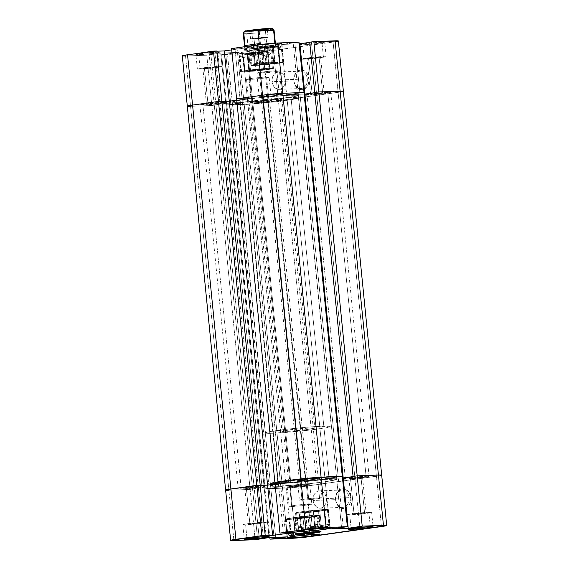 <?xml version="1.0" encoding="UTF-8"?>
<svg xmlns="http://www.w3.org/2000/svg" width="569" height="569" viewBox="0 0 569 569"><rect width="100%" height="100%" fill="white"/><g stroke="black" fill="none" stroke-linecap="round" stroke-linejoin="round"><path stroke-width="0.43" stroke-dasharray="2.85 2.13" d="M291.193 533.651A15.491 0.775 174.3 0 0 307.31 532.307A15.491 0.775 174.3 0 0 318.391 530.557A15.491 0.775 174.3 0 0 315.034 530.287A15.491 0.775 -5.7 0 1 318.533 530.429A15.491 0.775 -5.7 0 1 308.341 532.186A15.491 0.775 -5.7 0 1 291.193 533.651L289.756 519.284A15.491 0.775 174.3 0 0 306.904 517.811A15.491 0.775 174.3 0 0 317.097 516.062A15.491 0.775 174.3 0 0 313.604 515.919L315.034 530.287L313.604 515.919L317.025 515.998L303.185 518.224L286.335 519.205L294.422 517.634L313.604 515.919A15.491 0.775 174.3 0 0 296.456 517.385A15.491 0.775 174.3 0 0 286.264 519.141A15.491 0.775 174.3 0 0 289.756 519.284L291.193 533.651A15.491 0.775 -5.7 0 1 287.701 533.509A15.491 0.775 -5.7 0 1 297.886 531.759A15.491 0.775 -5.7 0 1 315.034 530.287A15.491 0.775 174.3 0 0 298.924 531.638A15.491 0.775 174.3 0 0 287.836 533.388A15.491 0.775 174.3 0 0 291.193 533.651A2.063 1.6 -92.2 0 0 292.85 535.493A2.063 1.6 87.8 0 1 291.193 533.651M313.654 532.563A13.428 0.676 -5.7 0 1 311.791 533.701A13.428 0.676 -5.7 0 1 292.985 535.479L309.614 533.992L316.62 532.634L297.025 534.056L290.019 535.28L292.985 535.479A13.428 0.676 -5.7 0 1 294.849 534.341A13.428 0.676 -5.7 0 1 313.654 532.563M301.506 527.349A15.491 0.775 174.3 0 0 317.616 526.005A15.491 0.775 174.3 0 0 328.704 524.255A15.491 0.775 174.3 0 0 325.347 523.985A15.491 0.775 -5.7 0 1 328.846 524.127A15.491 0.775 -5.7 0 1 318.654 525.884A15.491 0.775 -5.7 0 1 301.506 527.349L300.069 512.982A15.491 0.775 174.3 0 0 317.218 511.51A15.491 0.775 174.3 0 0 327.41 509.76A15.491 0.775 174.3 0 0 323.917 509.618L325.347 523.985L323.917 509.618L327.339 509.696L313.498 511.922L296.648 512.904L304.728 511.332L323.917 509.618A15.491 0.775 174.3 0 0 306.762 511.083A15.491 0.775 174.3 0 0 296.577 512.84A15.491 0.775 174.3 0 0 300.069 512.982L301.506 527.349A15.491 0.775 -5.7 0 1 298.007 527.207A15.491 0.775 -5.7 0 1 308.199 525.457A15.491 0.775 -5.7 0 1 325.347 523.985A15.491 0.775 174.3 0 0 309.23 525.336A15.491 0.775 174.3 0 0 298.149 527.086A15.491 0.775 174.3 0 0 301.506 527.349A2.063 1.6 -92.2 0 0 303.156 529.191A2.063 1.6 87.8 0 1 301.506 527.349M323.967 526.261A13.428 0.676 -5.7 0 1 322.104 527.399A13.428 0.676 -5.7 0 1 303.298 529.177L317.502 527.982L326.926 526.332L309.756 527.463L300.845 528.8L300.332 529.113L303.298 529.177A13.428 0.676 -5.7 0 1 305.162 528.039A13.428 0.676 -5.7 0 1 323.967 526.261M349.089 497.74A8.677 6.728 87.8 0 1 343.278 507.299A8.677 6.728 87.8 0 1 335.738 499.625L335.568 499.724A9.915 7.689 -92.2 0 0 344.181 508.501A9.915 7.689 -92.2 0 0 350.824 497.576L326.414 498.593A8.677 6.728 87.8 0 1 320.062 508.209A8.677 6.728 87.8 0 1 313.064 500.478L335.738 499.625A8.677 6.728 -92.2 0 0 342.744 507.349A8.677 6.728 -92.2 0 0 349.089 497.74A8.677 6.728 -92.2 0 0 342.083 490.009A8.677 6.728 -92.2 0 0 335.738 499.625L313.064 500.478A8.677 6.728 87.8 0 1 319.408 490.869A8.677 6.728 87.8 0 1 326.414 498.593L350.824 497.576L350.625 501.424L349.288 504.859L347.026 507.342L344.181 508.501L341.187 508.167L339.771 507.441L336.521 503.416L335.518 497.783L337.104 492.441L340.746 489.198L342.211 488.792L345.205 489.134L348.996 492.277L350.824 497.576A9.915 7.689 -92.2 0 0 342.211 488.792A9.915 7.689 -92.2 0 0 335.568 499.724L335.738 499.625A8.677 6.728 87.8 0 1 341.556 490.058A8.677 6.728 87.8 0 1 349.089 497.74M264.713 522.136A12.397 0.619 174.3 0 0 250.993 523.309A12.397 0.619 174.3 0 0 242.842 524.71A12.397 0.619 174.3 0 0 245.637 524.824L246.989 538.416L245.637 524.824L258.746 523.722L267.451 522.193L251.598 523.238L243.376 524.469L242.899 524.76L245.637 524.824A12.397 0.619 174.3 0 0 259.357 523.651A12.397 0.619 174.3 0 0 267.508 522.25A12.397 0.619 174.3 0 0 264.713 522.136L266.143 536.503L264.713 522.136M368.854 512.285A12.397 0.619 174.3 0 0 355.134 513.458A12.397 0.619 174.3 0 0 346.983 514.86A12.397 0.619 174.3 0 0 349.779 514.981L351.137 528.565L349.779 514.981L362.894 513.871L371.593 512.349L355.746 513.387L347.517 514.625L347.04 514.917L349.779 514.981A12.397 0.619 174.3 0 0 363.499 513.8A12.397 0.619 174.3 0 0 371.649 512.399A12.397 0.619 174.3 0 0 368.854 512.285L370.291 526.659L368.854 512.285M324.707 509.504A16.529 0.832 174.3 0 0 306.414 511.069A16.529 0.832 174.3 0 0 295.546 512.939A16.529 0.832 174.3 0 0 299.273 513.089L301.015 530.528L299.273 513.089L316.755 511.623L328.356 509.589L319.75 509.788L304.244 511.332L296.257 512.619L295.624 513.01L299.273 513.089A16.529 0.832 174.3 0 0 317.566 511.524A16.529 0.832 174.3 0 0 328.434 509.653A16.529 0.832 174.3 0 0 324.707 509.504L326.556 527.982L324.707 509.504M314.401 515.806A16.529 0.832 174.3 0 0 296.108 517.37A16.529 0.832 174.3 0 0 285.233 519.241A16.529 0.832 174.3 0 0 288.96 519.39L290.702 536.83L288.96 519.39L306.442 517.925L318.05 515.891L309.436 516.09L293.938 517.634L285.944 518.921L285.311 519.312L288.96 519.39A16.529 0.832 174.3 0 0 307.253 517.826A16.529 0.832 174.3 0 0 318.128 515.955A16.529 0.832 174.3 0 0 314.401 515.806L316.079 532.691L314.401 515.806M316.243 534.284L316.079 532.691L316.243 534.284M278.227 486.218L277.978 483.75A33.052 1.657 174.3 0 0 314.565 480.62A33.052 1.657 174.3 0 0 336.3 476.879A33.052 1.657 174.3 0 0 328.846 476.573L329.095 479.041A33.052 1.657 -5.7 0 1 336.549 479.347A33.052 1.657 -5.7 0 1 314.806 483.081A33.052 1.657 -5.7 0 1 278.227 486.218L272.181 486.246L270.929 485.72L288.17 482.697L319.181 479.61L336.393 479.205L332.659 480.528L319.152 482.555L300.418 484.61L278.227 486.218A33.052 1.657 -5.7 0 1 270.773 485.912A33.052 1.657 -5.7 0 1 292.509 482.171A33.052 1.657 -5.7 0 1 329.095 479.041L328.846 476.573A33.052 1.657 174.3 0 0 292.267 479.71A33.052 1.657 174.3 0 0 270.524 483.444A33.052 1.657 174.3 0 0 277.978 483.75L278.227 486.218A33.052 1.657 -5.7 0 1 270.773 485.912A33.052 1.657 -5.7 0 1 292.509 482.171A33.052 1.657 -5.7 0 1 329.095 479.041L290.773 95.13A33.052 1.657 174.3 0 0 254.194 98.259A33.052 1.657 174.3 0 0 232.451 102A33.052 1.657 174.3 0 0 239.905 102.306L278.227 486.218L270.929 486.047L272.188 485.279L278.248 484.098L306.897 480.649L332.673 478.956L336.393 479.205L335.127 479.98L313.192 483.273L278.227 486.218L239.905 102.306L232.607 102.136L233.873 101.36L239.926 100.187L262.131 97.377L286.221 95.35L298.071 95.293L294.337 96.616L280.83 98.643L255.78 101.261L239.905 102.306A33.052 1.657 174.3 0 0 276.491 99.17A33.052 1.657 174.3 0 0 298.227 95.428A33.052 1.657 174.3 0 0 290.773 95.13L329.095 479.041A33.052 1.657 -5.7 0 1 336.549 479.347A33.052 1.657 -5.7 0 1 314.806 483.081A33.052 1.657 -5.7 0 1 278.227 486.218M316.577 515.158A12.397 0.619 174.3 0 0 302.857 516.332A12.397 0.619 174.3 0 0 294.706 517.733A12.397 0.619 174.3 0 0 297.502 517.847L299.066 533.494L297.502 517.847L294.77 517.662L308.256 515.756L319.316 515.215L310.617 516.744L297.502 517.847A12.397 0.619 174.3 0 0 311.222 516.673A12.397 0.619 174.3 0 0 319.373 515.272A12.397 0.619 174.3 0 0 316.577 515.158L318.078 530.159L316.577 515.158M318.22 531.581L318.078 530.159L318.22 531.581M307.246 484.546A11.359 0.569 174.3 0 0 294.671 485.62A11.359 0.569 174.3 0 0 287.196 486.908A11.359 0.569 174.3 0 0 289.763 487.014L291.705 506.517A11.359 0.569 -5.7 0 1 289.144 506.41A11.359 0.569 -5.7 0 1 296.62 505.123A11.359 0.569 -5.7 0 1 309.195 504.049L307.246 484.546L309.195 504.049A11.359 0.569 -5.7 0 1 311.755 504.155A11.359 0.569 -5.7 0 1 304.28 505.436A11.359 0.569 -5.7 0 1 291.705 506.517L289.763 487.014A11.359 0.569 174.3 0 0 302.338 485.933A11.359 0.569 174.3 0 0 309.806 484.653A11.359 0.569 174.3 0 0 307.246 484.546L309.756 484.717L303.825 485.755L287.253 486.957L295.226 485.556L307.246 484.546M317.559 478.245A11.359 0.569 174.3 0 0 304.984 479.318A11.359 0.569 174.3 0 0 297.509 480.606A11.359 0.569 174.3 0 0 300.069 480.713L302.018 500.215A11.359 0.569 -5.7 0 1 299.458 500.108A11.359 0.569 -5.7 0 1 306.933 498.821A11.359 0.569 -5.7 0 1 319.508 497.747L317.559 478.245L319.508 497.747A11.359 0.569 -5.7 0 1 322.068 497.854A11.359 0.569 -5.7 0 1 314.593 499.134A11.359 0.569 -5.7 0 1 302.018 500.215L300.069 480.713A11.359 0.569 174.3 0 0 312.651 479.631A11.359 0.569 174.3 0 0 320.119 478.351A11.359 0.569 174.3 0 0 317.559 478.245L320.07 478.415L314.138 479.454L297.566 480.656L305.539 479.254L317.559 478.245M360.981 476.964L348.946 478.38L350.49 478.444L354.074 514.369L352.538 514.312L364.565 512.889L360.981 476.964L364.565 512.889L366.102 512.954L354.074 514.369L350.49 478.444L362.517 477.028L356.393 477.981L348.982 478.344L360.981 476.964M256.832 486.808L244.805 488.23L246.341 488.287L249.926 524.22L248.39 524.156L260.417 522.74L256.832 486.808L260.417 522.74L261.953 522.804L249.926 524.22L246.341 488.287L258.369 486.872L250.922 487.96L244.834 488.188L256.832 486.808M225.623 490.08A14.46 0.725 174.3 0 0 228.887 490.215L233.909 540.514L228.887 490.215L250.132 489.411L255.154 539.711L250.132 489.411L264.108 487.263L282.359 486.573L264.99 488.849L298.761 487.064L379.992 475.691L306.478 486.132L311.499 536.432L306.478 486.132A14.46 0.725 -5.7 0 1 286.228 488.046L291.25 538.345L286.228 488.046A14.46 0.725 174.3 0 0 306.478 486.132L268.163 102.221L306.478 486.132L376.429 476.267A14.46 0.725 174.3 0 0 381.692 475.172A14.46 0.725 -5.7 0 1 376.429 476.267L338.107 92.356A14.46 0.725 174.3 0 0 343.377 91.26A14.46 0.725 -5.7 0 1 338.107 92.356L376.429 476.267L304.138 486.445L288.227 487.953L264.99 488.849L286.228 488.046L247.913 104.134L286.228 488.046L264.99 488.849L282.359 486.573L264.108 487.263L250.132 489.411L228.887 490.215L250.132 489.411L254.265 488.828L259.265 538.957L254.265 488.828L252.572 488.892L257.508 538.381L252.572 488.892L264.108 487.263L269.13 537.563L264.108 487.263L282.359 486.573L287.373 536.873L282.359 486.573L270.816 488.202L275.716 537.314L270.816 488.202L269.123 488.266L274.023 537.378L269.123 488.266L264.99 488.849L226.668 104.938L247.913 104.134A14.46 0.725 174.3 0 0 268.163 102.221L341.67 91.78L268.163 102.221L338.107 92.356L333.085 42.056L336.649 41.48M280.382 482.356L289.841 482L275.055 484.084L289.841 482L278.312 482.647L280.382 482.356L285.403 532.655L280.382 482.356L289.841 482L294.863 532.299L289.841 482L275.055 484.084L289.841 482L251.526 98.088L236.74 100.172L251.526 98.088L289.841 482L280.382 482.356L242.06 98.444L251.526 98.088L242.06 98.444L280.382 482.356L274.927 482.775L278.312 482.647L283.334 532.947L278.312 482.647L280.382 482.356M260.211 485.421L258.127 485.499L260.211 485.421L258.127 485.499L263.148 535.799L258.127 485.499L260.189 485.208L258.127 485.499L219.805 101.588L221.874 101.296L219.805 101.588L258.127 485.499L260.211 485.421M381.074 475.449L381.621 475.257L381.074 475.449M353.057 476.424L354.75 476.36L353.072 476.602L354.75 476.36L353.057 476.424L354.75 476.36L359.772 526.659L354.75 476.36L353.072 476.602L354.75 476.36L316.428 92.448L314.757 92.683L316.428 92.448L354.75 476.36L353.057 476.424M342.495 478.017L324.963 478.678L342.332 476.402L324.963 478.678L342.495 478.017L324.963 478.678L329.92 528.345L324.963 478.678L336.507 477.05L341.528 527.349L336.507 477.05L338.199 476.986L343.221 527.285L338.199 476.986L342.332 476.402L338.199 476.986L299.877 93.074L304.01 92.491L299.877 93.074L338.199 476.986L336.507 477.05L298.184 93.138L299.877 93.074L298.184 93.138L336.507 477.05L324.963 478.678L286.641 94.767L298.184 93.138L286.641 94.767L324.963 478.678L342.495 478.017M328.846 476.573L293.881 479.518L274.414 482.263L270.68 483.586L282.537 483.529L306.62 481.502L328.825 478.693L336.144 477.071L334.892 476.545L328.846 476.573L323.811 426.074A33.052 1.657 174.3 0 0 287.224 429.204A33.052 1.657 174.3 0 0 265.481 432.945A33.052 1.657 174.3 0 0 272.935 433.251L277.978 483.75A33.052 1.657 -5.7 0 1 270.524 483.444A33.052 1.657 -5.7 0 1 292.267 479.71A33.052 1.657 -5.7 0 1 328.846 476.573L334.892 476.545L336.144 477.071L318.903 480.094L287.893 483.181L270.68 483.586L274.414 482.263L293.881 479.518L328.846 476.573A33.052 1.657 -5.7 0 1 336.3 476.879A33.052 1.657 -5.7 0 1 314.565 480.62A33.052 1.657 -5.7 0 1 277.978 483.75L272.935 433.251A33.052 1.657 174.3 0 0 309.522 430.114A33.052 1.657 174.3 0 0 331.265 426.38A33.052 1.657 174.3 0 0 323.811 426.074L328.846 476.573M381.45 526.567L376.429 476.267L381.45 526.567M269.848 537.534L226.668 104.938L249.905 104.042L268.163 102.221L247.913 104.134L242.892 53.835L221.647 54.638L226.668 104.938L230.801 104.355L226.668 104.938L247.913 104.134L226.668 104.938L230.801 104.355L269.123 488.266L264.99 488.849L269.848 537.534M354.074 514.369L352.567 514.269L356.123 513.643L366.073 512.925L354.074 514.369M249.926 524.22L248.681 524.028L253.205 523.345L261.925 522.769L249.926 524.22M313.064 500.478L313.242 497.107L314.408 494.105L317.587 491.26L320.198 490.898L322.73 491.844L324.814 493.963L326.115 496.929L326.457 500.293L325.767 503.544L324.159 506.182L321.883 507.811L319.28 508.174L316.741 507.228L313.896 503.707L313.064 500.478M329.984 528.978L329.92 528.345L329.984 528.978M257.586 539.192L257.508 538.381L257.586 539.192M314.977 528.004L305.859 528.345L312.281 527.442L321.407 527.093L314.977 528.004L313.341 511.581L304.216 511.922L305.859 528.345L307.21 528.629L305.567 512.207L307.21 528.629L314.977 528.004L321.407 527.093L319.764 510.67L313.341 511.581L314.977 528.004M318.42 510.393L319.764 510.67L321.407 527.093L320.055 526.816L318.42 510.393L320.055 526.816L312.281 527.442L310.646 511.019L319.764 510.67L313.341 511.581L304.216 511.922L310.646 511.019L312.281 527.442L305.859 528.345L304.216 511.922L318.42 510.393M296.897 534.931L295.546 534.647L301.968 533.743L311.094 533.395L296.897 534.931L295.254 518.508L293.91 518.224L300.332 517.321L301.968 533.743L295.546 534.647L293.91 518.224L295.546 534.647L304.671 534.305L303.028 517.882L295.254 518.508L296.897 534.931M309.451 516.972L303.028 517.882L304.671 534.305L311.094 533.395L309.451 516.972L311.094 533.395L309.742 533.117L308.106 516.695L309.451 516.972L303.028 517.882L293.91 518.224L308.106 516.695L309.742 533.117L301.968 533.743L300.332 517.321L309.451 516.972M291.705 506.517L289.635 506.19L297.174 505.059L311.705 504.106L303.725 505.507L291.705 506.517M302.018 500.215L299.948 499.888L307.488 498.757L322.011 497.804L314.038 499.205L302.018 500.215M241.256 489.006A13.428 0.676 -5.7 0 1 238.226 488.885A13.428 0.676 -5.7 0 1 247.06 487.363A13.428 0.676 -5.7 0 1 261.918 486.09L223.603 102.178A13.428 0.676 174.3 0 0 208.738 103.451A13.428 0.676 174.3 0 0 199.904 104.973A13.428 0.676 174.3 0 0 202.934 105.094L241.256 489.006L238.29 488.942L243.112 487.868L255.474 486.516L264.372 486.082L264.884 486.296L261.911 486.95L241.256 489.006L202.934 105.094L199.968 105.03L211.967 103.096L226.569 102.249L219.563 103.608L202.934 105.094A13.428 0.676 174.3 0 0 217.799 103.821A13.428 0.676 174.3 0 0 226.626 102.306A13.428 0.676 174.3 0 0 223.603 102.178L261.918 486.09A13.428 0.676 -5.7 0 1 264.948 486.218A13.428 0.676 -5.7 0 1 256.114 487.733A13.428 0.676 -5.7 0 1 241.256 489.006M301.506 480.506A9.502 0.477 -5.7 0 1 299.358 480.421A9.502 0.477 -5.7 0 1 305.61 479.347A9.502 0.477 -5.7 0 1 316.129 478.444L277.807 94.532A9.502 0.477 174.3 0 0 267.288 95.436A9.502 0.477 174.3 0 0 261.043 96.51A9.502 0.477 174.3 0 0 263.184 96.595L301.506 480.506L299.408 480.456L313.277 478.607L318.227 478.586L313.27 479.454L301.506 480.506L263.184 96.595L261.086 96.545L269.571 95.179L279.905 94.582L274.948 95.542L263.184 96.595A9.502 0.477 174.3 0 0 273.703 95.699A9.502 0.477 174.3 0 0 279.955 94.618A9.502 0.477 174.3 0 0 277.807 94.532L316.129 478.444A9.502 0.477 -5.7 0 1 318.27 478.529A9.502 0.477 -5.7 0 1 312.018 479.61A9.502 0.477 -5.7 0 1 301.506 480.506M345.397 479.162A13.428 0.676 -5.7 0 1 342.374 479.034A13.428 0.676 -5.7 0 1 351.201 477.519A13.428 0.676 -5.7 0 1 366.066 476.246L327.744 92.334A13.428 0.676 174.3 0 0 312.886 93.608A13.428 0.676 174.3 0 0 304.052 95.123A13.428 0.676 174.3 0 0 307.082 95.251L345.397 479.162L342.431 479.091L347.261 478.024L359.615 476.673L368.52 476.232L369.032 476.317L368.52 476.63L366.059 477.106L345.397 479.162L307.082 95.251L304.116 95.179L316.108 93.245L330.71 92.398L323.704 93.764L307.082 95.251A13.428 0.676 174.3 0 0 321.94 93.977A13.428 0.676 174.3 0 0 330.774 92.455A13.428 0.676 174.3 0 0 327.744 92.334L366.066 476.246A13.428 0.676 -5.7 0 1 369.096 476.367A13.428 0.676 -5.7 0 1 360.262 477.889A13.428 0.676 -5.7 0 1 345.397 479.162M291.193 486.808A9.502 0.477 -5.7 0 1 289.045 486.723A9.502 0.477 -5.7 0 1 295.297 485.649A9.502 0.477 -5.7 0 1 305.816 484.745L267.494 100.834A9.502 0.477 174.3 0 0 256.982 101.737A9.502 0.477 174.3 0 0 250.73 102.811A9.502 0.477 174.3 0 0 252.871 102.897L291.193 486.808L289.095 486.758L302.964 484.909L307.914 484.888L302.957 485.755L291.193 486.808L252.871 102.897L250.773 102.847L259.265 101.481L269.592 100.884L262.928 102.05L252.871 102.897A9.502 0.477 174.3 0 0 263.39 102A9.502 0.477 174.3 0 0 269.642 100.919A9.502 0.477 174.3 0 0 267.494 100.834L305.816 484.745A9.502 0.477 -5.7 0 1 307.957 484.831A9.502 0.477 -5.7 0 1 301.712 485.912A9.502 0.477 -5.7 0 1 291.193 486.808M187.308 106.161L187.308 106.168A14.46 0.725 174.3 0 0 190.565 106.303L228.887 490.215L190.565 106.303L211.81 105.5L250.132 489.411L264.108 487.263L282.359 486.573L269.123 488.266L230.801 104.355L232.493 104.291L230.801 104.355L232.493 104.291L270.816 488.202L232.493 104.291L244.037 102.662L232.493 104.291L244.037 102.662L282.359 486.573L244.037 102.662L225.793 103.352L244.037 102.662L225.793 103.352L264.108 487.263L225.793 103.352L214.25 104.981L225.793 103.352L214.25 104.981L252.572 488.892L214.25 104.981L215.943 104.916L214.25 104.981L215.943 104.916L254.265 488.828L215.943 104.916L211.81 105.5L215.943 104.916L211.81 105.5L250.132 489.411L228.887 490.215M274.927 482.775L278.312 482.647L239.997 98.736L242.06 98.444L239.997 98.736L278.312 482.647L274.927 482.775M182.286 55.869A14.46 0.725 174.3 0 0 185.544 56.004L206.789 55.2L185.544 56.004L190.565 106.303L211.81 105.5L190.565 106.303L211.81 105.5L206.789 55.2L220.772 53.052L239.016 52.362L221.647 54.638L255.424 52.853L333.085 42.056L263.141 51.921L268.163 102.221L338.107 92.356L333.085 42.056A14.46 0.725 174.3 0 0 338.356 40.961M342.751 91.538L343.306 91.204L342.751 91.538M314.735 92.512L316.428 92.448L314.735 92.512M304.173 94.105L286.641 94.767L304.173 94.105M236.604 98.864L239.997 98.736L236.604 98.864M221.896 101.502L219.805 101.588L221.896 101.502M267.494 53.991A15.491 0.775 -5.7 0 1 270.851 54.261A15.491 0.775 -5.7 0 1 259.77 56.004A15.491 0.775 -5.7 0 1 243.653 57.355A15.491 0.775 174.3 0 0 260.801 55.89A15.491 0.775 174.3 0 0 270.993 54.133A15.491 0.775 174.3 0 0 267.494 53.991L268.931 68.358A15.491 0.775 -5.7 0 1 272.423 68.508A15.491 0.775 -5.7 0 1 262.238 70.257A15.491 0.775 -5.7 0 1 245.083 71.722L243.653 57.355L245.083 71.722L261.477 70.35L272.352 68.444L252.544 69.738L242.259 71.289L241.661 71.644L242.252 71.737L245.083 71.722A15.491 0.775 -5.7 0 1 241.59 71.58A15.491 0.775 -5.7 0 1 251.783 69.831A15.491 0.775 -5.7 0 1 268.931 68.358L267.494 53.991A15.491 0.775 174.3 0 0 250.346 55.456A15.491 0.775 174.3 0 0 240.154 57.213A15.491 0.775 174.3 0 0 243.653 57.355A15.491 0.775 -5.7 0 1 240.296 57.085A15.491 0.775 -5.7 0 1 251.384 55.342A15.491 0.775 -5.7 0 1 267.494 53.991A2.063 1.6 -92.2 0 0 265.844 52.149A2.063 1.6 87.8 0 1 267.494 53.991M245.033 55.079A13.428 0.676 174.3 0 0 263.838 53.301A13.428 0.676 174.3 0 0 265.702 52.163L268.668 52.227L268.155 52.547L259.244 53.884L242.074 55.008L251.498 53.358L265.702 52.163A13.428 0.676 174.3 0 0 246.896 53.941A13.428 0.676 174.3 0 0 245.033 55.079M277.807 47.689A15.491 0.775 -5.7 0 1 281.164 47.96A15.491 0.775 -5.7 0 1 270.076 49.702A15.491 0.775 -5.7 0 1 253.966 51.054A15.491 0.775 174.3 0 0 271.114 49.588A15.491 0.775 174.3 0 0 281.299 47.832A15.491 0.775 174.3 0 0 277.807 47.689L279.244 62.064A15.491 0.775 -5.7 0 1 282.736 62.206A15.491 0.775 -5.7 0 1 272.544 63.956A15.491 0.775 -5.7 0 1 255.396 65.428L253.966 51.054L255.396 65.428L271.79 64.048L282.665 62.142L262.85 63.436L252.572 64.987L251.975 65.193L252.565 65.435L255.396 65.428A15.491 0.775 -5.7 0 1 251.903 65.279A15.491 0.775 -5.7 0 1 262.096 63.529A15.491 0.775 -5.7 0 1 279.244 62.064L277.807 47.689A15.491 0.775 174.3 0 0 260.659 49.154A15.491 0.775 174.3 0 0 250.467 50.911A15.491 0.775 174.3 0 0 253.966 51.054A15.491 0.775 -5.7 0 1 250.609 50.783A15.491 0.775 -5.7 0 1 261.69 49.041A15.491 0.775 -5.7 0 1 277.807 47.689A2.063 1.6 -92.2 0 0 276.15 45.847A2.063 1.6 87.8 0 1 277.807 47.689M255.346 48.778A13.428 0.676 174.3 0 0 274.151 46.999A13.428 0.676 174.3 0 0 276.015 45.861L278.981 45.925L278.461 46.245L271.975 47.291L252.38 48.706L259.386 47.348L276.015 45.861A13.428 0.676 174.3 0 0 257.209 47.64A13.428 0.676 174.3 0 0 255.346 48.778M293.931 80.805A8.677 6.728 87.8 0 1 299.749 71.246A8.677 6.728 87.8 0 1 307.288 78.927L309.024 78.757A9.915 7.689 -92.2 0 0 300.411 69.98A9.915 7.689 -92.2 0 0 293.76 80.912L272.039 81.637A8.677 6.728 87.8 0 1 278.39 72.021A8.677 6.728 87.8 0 1 285.396 79.752L307.288 78.927A8.677 6.728 -92.2 0 0 300.283 71.196A8.677 6.728 -92.2 0 0 293.931 80.805A8.677 6.728 -92.2 0 0 300.937 88.536A8.677 6.728 -92.2 0 0 307.288 78.927L285.396 79.752A8.677 6.728 87.8 0 1 279.045 89.361A8.677 6.728 87.8 0 1 272.039 81.637L293.76 80.912L293.967 77.057L295.304 73.629L297.566 71.146L300.411 69.98L301.919 69.959L304.813 71.047L308.064 75.072L309.067 80.706L307.48 86.04L303.846 89.29L302.374 89.689L299.379 89.354L295.596 86.204L293.76 80.912A9.915 7.689 -92.2 0 0 302.374 89.689A9.915 7.689 -92.2 0 0 309.024 78.757L307.288 78.927A8.677 6.728 87.8 0 1 301.47 88.487A8.677 6.728 87.8 0 1 293.931 80.805M200.146 69.055A12.397 0.619 -5.7 0 1 197.351 68.941A12.397 0.619 -5.7 0 1 205.501 67.54A12.397 0.619 -5.7 0 1 219.221 66.367L217.785 51.992A12.397 0.619 174.3 0 0 204.065 53.166A12.397 0.619 174.3 0 0 195.914 54.567A12.397 0.619 174.3 0 0 198.709 54.688L200.146 69.055L197.407 68.991L210.9 66.964L221.953 66.552L213.254 67.953L200.146 69.055L198.709 54.688L195.971 54.624L207.045 52.839L220.523 52.056L214.058 53.315L198.709 54.688A12.397 0.619 174.3 0 0 212.429 53.507A12.397 0.619 174.3 0 0 220.58 52.106A12.397 0.619 174.3 0 0 217.785 51.992L219.221 66.367A12.397 0.619 -5.7 0 1 222.017 66.481A12.397 0.619 -5.7 0 1 213.866 67.882A12.397 0.619 -5.7 0 1 200.146 69.055M304.287 59.212A12.397 0.619 -5.7 0 1 301.492 59.098A12.397 0.619 -5.7 0 1 309.643 57.689A12.397 0.619 -5.7 0 1 323.363 56.516L321.933 42.149A12.397 0.619 174.3 0 0 308.213 43.322A12.397 0.619 174.3 0 0 300.062 44.723A12.397 0.619 174.3 0 0 302.857 44.837L304.287 59.212L301.549 59.148L315.041 57.12L326.101 56.701L317.402 58.109L304.287 59.212L302.857 44.837L300.119 44.773L311.193 42.988L324.664 42.213L315.966 43.735L302.857 44.837A12.397 0.619 174.3 0 0 316.57 43.664A12.397 0.619 174.3 0 0 324.728 42.262A12.397 0.619 174.3 0 0 321.933 42.149L323.363 56.516A12.397 0.619 -5.7 0 1 326.158 56.63A12.397 0.619 -5.7 0 1 318.007 58.038A12.397 0.619 -5.7 0 1 304.287 59.212M254.599 65.535A16.529 0.832 -5.7 0 1 250.872 65.385A16.529 0.832 -5.7 0 1 261.747 63.515A16.529 0.832 -5.7 0 1 280.04 61.95L278.191 43.472A16.529 0.832 174.3 0 0 259.898 45.036A16.529 0.832 174.3 0 0 249.03 46.907A16.529 0.832 174.3 0 0 252.757 47.056L254.599 65.535L250.95 65.456L254.613 64.482L265.716 63.074L277.757 62.057L283.682 62.192L272.089 64.062L254.599 65.535L252.757 47.056L249.108 46.978L252.771 46.004L263.874 44.595L281.84 43.557L270.239 45.591L252.757 47.056A16.529 0.832 174.3 0 0 271.05 45.492A16.529 0.832 174.3 0 0 281.918 43.621A16.529 0.832 174.3 0 0 278.191 43.472L280.04 61.95A16.529 0.832 -5.7 0 1 283.767 62.099A16.529 0.832 -5.7 0 1 272.892 63.97A16.529 0.832 -5.7 0 1 254.599 65.535M244.293 71.836A16.529 0.832 -5.7 0 1 240.566 71.687A16.529 0.832 -5.7 0 1 251.434 69.816A16.529 0.832 -5.7 0 1 269.727 68.252L267.878 49.773A16.529 0.832 174.3 0 0 249.592 51.338A16.529 0.832 174.3 0 0 238.717 53.209A16.529 0.832 174.3 0 0 242.444 53.358L244.293 71.836L240.644 71.758L244.3 70.784L255.403 69.375L267.444 68.358L273.376 68.493L261.776 70.364L244.293 71.836L242.444 53.358L238.795 53.28L242.458 52.305L253.561 50.897L271.527 49.859L259.926 51.893L242.444 53.358A16.529 0.832 174.3 0 0 260.737 51.793A16.529 0.832 174.3 0 0 271.605 49.923A16.529 0.832 174.3 0 0 267.878 49.773L269.727 68.252A16.529 0.832 -5.7 0 1 273.454 68.401A16.529 0.832 -5.7 0 1 262.586 70.272A16.529 0.832 -5.7 0 1 244.293 71.836M290.773 95.13L291.022 97.591A33.052 1.657 -5.7 0 1 298.476 97.896A33.052 1.657 -5.7 0 1 276.733 101.638A33.052 1.657 -5.7 0 1 240.154 104.767L239.905 102.306A33.052 1.657 174.3 0 0 276.491 99.17A33.052 1.657 174.3 0 0 298.227 95.428A33.052 1.657 174.3 0 0 290.773 95.13L255.808 98.067L236.341 100.813L232.607 102.136L249.819 101.73L274.87 99.362L296.812 96.069L298.071 95.293L290.773 95.13A33.052 1.657 174.3 0 0 254.194 98.259A33.052 1.657 174.3 0 0 232.451 102A33.052 1.657 174.3 0 0 239.905 102.306L240.154 104.767A33.052 1.657 -5.7 0 1 232.7 104.461A33.052 1.657 -5.7 0 1 254.435 100.72A33.052 1.657 -5.7 0 1 291.022 97.591L290.773 95.13M252.871 102.975A16.529 0.832 -5.7 0 1 249.144 102.818A16.529 0.832 -5.7 0 1 260.012 100.948A16.529 0.832 -5.7 0 1 278.305 99.383L273.035 46.622A16.529 0.832 174.3 0 0 254.748 48.187A16.529 0.832 174.3 0 0 243.873 50.058A16.529 0.832 174.3 0 0 247.6 50.207L252.871 102.975L247.6 50.207A16.529 0.832 174.3 0 0 265.894 48.642A16.529 0.832 174.3 0 0 276.762 46.772A16.529 0.832 174.3 0 0 273.035 46.622L278.305 99.383A16.529 0.832 -5.7 0 1 282.032 99.539A16.529 0.832 -5.7 0 1 271.164 101.41A16.529 0.832 -5.7 0 1 252.871 102.975L270.353 101.502L281.954 99.468L276.022 99.497L260.822 100.855L249.855 102.505L249.222 102.726L249.848 102.989L252.871 102.975M251.441 103.096A11.359 0.569 -5.7 0 1 248.881 102.996A11.359 0.569 -5.7 0 1 256.349 101.709A11.359 0.569 -5.7 0 1 268.931 100.635L266.569 77.021A11.359 0.569 174.3 0 0 253.994 78.095A11.359 0.569 174.3 0 0 246.519 79.383A11.359 0.569 174.3 0 0 249.087 79.489L251.441 103.096L249.087 79.489A11.359 0.569 174.3 0 0 261.662 78.415A11.359 0.569 174.3 0 0 269.13 77.128A11.359 0.569 174.3 0 0 266.569 77.021L268.931 100.635A11.359 0.569 -5.7 0 1 271.491 100.734A11.359 0.569 -5.7 0 1 264.016 102.022A11.359 0.569 -5.7 0 1 251.441 103.096L265.51 101.844L271.434 100.692L256.911 101.645L249.364 102.776L251.441 103.096M261.754 96.794A11.359 0.569 -5.7 0 1 259.194 96.694A11.359 0.569 -5.7 0 1 266.662 95.407A11.359 0.569 -5.7 0 1 279.237 94.333L276.883 70.72A11.359 0.569 174.3 0 0 264.308 71.801A11.359 0.569 174.3 0 0 256.832 73.081A11.359 0.569 174.3 0 0 259.393 73.188L261.754 96.794L259.393 73.188A11.359 0.569 174.3 0 0 271.975 72.114A11.359 0.569 174.3 0 0 279.443 70.826A11.359 0.569 174.3 0 0 276.883 70.72L279.237 94.333A11.359 0.569 -5.7 0 1 281.804 94.433A11.359 0.569 -5.7 0 1 274.329 95.72A11.359 0.569 -5.7 0 1 261.754 96.794L275.823 95.542L281.747 94.39L267.217 95.343L259.677 96.474L261.754 96.794M312.168 94.532L310.631 94.468L315.112 93.7L322.659 93.053L319.074 57.12L307.047 58.543L308.583 58.607L312.168 94.532L308.583 58.607L320.61 57.185L319.074 57.12L322.659 93.053L324.195 93.117L313.106 94.482L324.166 93.152L315.446 93.657L310.923 94.34L312.168 94.532M208.019 104.376L206.483 104.312L210.971 103.544L218.51 102.897L214.926 66.971L202.898 68.387L204.435 68.451L208.019 104.376L204.435 68.451L216.462 67.035L214.926 66.971L218.51 102.897L220.054 102.961L210.068 104.262L220.018 103.003L210.075 103.65L206.775 104.184L208.019 104.376M337.73 41.238L338.285 41.046M309.714 42.213L311.414 42.149L309.735 42.391L311.414 42.149L316.428 92.448L314.757 92.683L316.428 92.448L311.414 42.149L309.714 42.213M299.152 43.806L281.627 44.467L298.995 42.191L294.856 42.775L299.877 93.074L286.641 94.767L304.01 92.491L299.877 93.074L294.856 42.775L293.163 42.839L298.184 93.138L293.163 42.839L281.627 44.467L286.641 94.767L281.627 44.467L299.152 43.806M231.59 48.564L246.505 47.789L231.718 49.873L246.505 47.789L251.526 98.088L242.06 98.444L251.526 98.088L236.74 100.172L251.526 98.088L246.505 47.789L237.045 48.145L242.06 98.444L237.045 48.145L234.976 48.436L239.997 98.736L234.976 48.436L231.59 48.564M216.874 51.21L214.783 51.288L216.853 50.997L214.783 51.288L219.805 101.588L221.874 101.296L219.805 101.588L214.783 51.288L216.874 51.21M259.372 32.213L260.574 45.022L265.638 46.779L269.991 47.021A15.491 0.775 174.3 0 0 275.609 45.812A15.491 0.775 174.3 0 0 272.138 45.705L273.035 46.622A16.529 0.832 -5.7 0 1 276.74 46.736A16.529 0.832 -5.7 0 1 266.285 48.6A16.529 0.832 -5.7 0 1 247.6 50.207L243.952 50.129L244.585 49.738L252.572 48.45L268.077 46.907L276.683 46.708L265.083 48.742L247.6 50.207L285.652 431.451A16.529 0.832 -5.7 0 1 281.925 431.302A16.529 0.832 -5.7 0 1 292.8 429.431A16.529 0.832 -5.7 0 1 311.094 427.867L273.035 46.622A16.529 0.832 174.3 0 0 254.748 48.187A16.529 0.832 174.3 0 0 243.873 50.058A16.529 0.832 174.3 0 0 247.6 50.207A16.529 0.832 -5.7 0 1 243.895 50.015A16.529 0.832 -5.7 0 1 255.132 48.145A16.529 0.832 -5.7 0 1 273.035 46.622L272.138 45.705A15.491 0.775 174.3 0 0 250.445 47.76A15.491 0.775 174.3 0 0 244.819 48.884A15.491 0.775 174.3 0 0 248.297 49.069L247.6 50.207L248.297 49.069L246.761 33.671A15.491 0.775 174.3 0 0 259.343 32.703L260.574 45.022L265.638 46.779L269.991 47.021A15.491 0.775 -5.7 0 1 248.297 49.069A15.491 0.775 -5.7 0 1 244.798 48.927A15.491 0.775 -5.7 0 1 250.445 47.76L247.095 47.483L245.673 46.58L247.095 47.483L250.445 47.76A15.491 0.775 -5.7 0 1 272.138 45.705A15.491 0.775 -5.7 0 1 275.631 45.847A15.491 0.775 -5.7 0 1 269.991 47.021L273.184 45.719L274.884 43.002L260.574 45.022L274.884 43.002L273.476 30.1L272.217 29.154L270.268 29.083A13.428 0.676 174.3 0 0 268.81 28.478L269.941 28.45M240.154 104.767L234.108 104.796L232.856 104.269L250.097 101.254L281.107 98.167L298.32 97.754L294.586 99.077L275.119 101.823L240.154 104.767M319.074 57.12L307.075 58.571L315.795 57.995L320.319 57.32L319.074 57.12M214.926 66.971L202.927 68.415L211.647 67.846L216.17 67.163L214.926 66.971M185.544 56.004L190.565 106.303M263.141 51.921L268.163 102.221A14.46 0.725 -5.7 0 1 247.913 104.134L242.892 53.835A14.46 0.725 174.3 0 0 263.141 51.921M285.396 79.752L285.211 83.124L284.045 86.125L282.068 88.302L279.578 89.319L275.723 88.387L273.646 86.268L272.338 83.302L271.996 79.937L272.686 76.687L274.294 74.048L276.57 72.419L279.173 72.05L282.829 73.927L284.557 76.523L285.396 79.752M226.668 104.938L221.647 54.638L225.779 54.055L230.801 104.355L226.668 104.938M230.801 104.355L225.779 54.055L227.472 53.991L232.493 104.291L230.801 104.355M232.493 104.291L227.472 53.991L239.016 52.362L244.037 102.662L232.493 104.291M244.037 102.662L239.016 52.362L220.772 53.052L225.793 103.352L244.037 102.662M225.793 103.352L220.772 53.052L209.228 54.681L214.25 104.981L225.793 103.352M214.25 104.981L209.228 54.681L210.921 54.617L215.943 104.916L214.25 104.981M215.943 104.916L210.921 54.617L206.789 55.2L211.81 105.5L215.943 104.916M256.719 53.899L263.141 52.995L261.79 52.711L247.593 54.247L256.719 53.899L258.354 70.321L264.784 69.418L263.433 69.141L261.79 52.711L263.141 52.995L264.784 69.418L263.141 52.995L248.945 54.524L250.58 70.947L258.354 70.321L256.719 53.899M249.236 70.67L250.58 70.947L248.945 54.524L247.593 54.247L249.236 70.67L247.593 54.247L254.023 53.337L255.659 69.767L249.236 70.67L258.354 70.321L264.784 69.418L255.659 69.767L254.023 53.337L261.79 52.711L263.433 69.141L249.236 70.67M273.454 46.694L272.103 46.409L257.906 47.945L259.258 48.223L273.454 46.694L275.09 63.116L265.972 63.465L264.329 47.035L272.103 46.409L273.746 62.839L272.103 46.409L273.454 46.694L267.032 47.597L268.668 64.027L275.09 63.116L273.454 46.694M260.894 64.646L268.668 64.027L267.032 47.597L259.258 48.223L260.894 64.646L259.258 48.223L257.906 47.945L259.549 64.368L268.668 64.027L275.09 63.116L265.972 63.465L259.549 64.368L257.906 47.945L264.329 47.035L265.972 63.465L259.549 64.368L260.894 64.646M266.569 77.021L254.549 78.031L246.576 79.432L261.107 78.479L268.646 77.348L266.569 77.021M276.883 70.72L264.862 71.73L256.889 73.131L271.413 72.178L278.959 71.047L276.883 70.72M250.559 39.026L249.784 31.288A8.777 0.441 174.3 0 0 251.768 31.366L252.536 39.105A8.777 0.441 -5.7 0 1 250.559 39.026A8.777 0.441 -5.7 0 1 256.334 38.031A8.777 0.441 -5.7 0 1 266.05 37.198L250.602 39.062L260.147 38.507L267.992 37.326L266.05 37.198L265.282 29.46A8.777 0.441 -5.7 0 1 267.231 29.581A8.777 0.441 -5.7 0 1 261.121 30.577A8.777 0.441 -5.7 0 1 251.768 31.366L251.085 30.982A9.609 0.484 174.3 0 0 261.32 30.114A9.609 0.484 174.3 0 0 267.999 29.033A9.609 0.484 174.3 0 0 265.865 28.898L265.282 29.46L266.05 37.198A8.777 0.441 -5.7 0 1 268.035 37.277A8.777 0.441 -5.7 0 1 262.259 38.272A8.777 0.441 -5.7 0 1 252.536 39.105L251.768 31.366A8.777 0.441 174.3 0 0 261.484 30.534A8.777 0.441 174.3 0 0 267.259 29.538A8.777 0.441 174.3 0 0 265.282 29.46L265.865 28.898L267.622 29.168L261.242 30.129L248.966 30.84L265.865 28.898M267.003 62.049L268.54 62.113L264.052 62.882L256.505 63.529L254.051 38.891L266.079 37.476L264.542 37.412L267.003 62.049L255.004 63.422L262.416 63.067L268.504 62.149L267.003 62.049L264.542 37.412L252.515 38.827L254.051 38.891L256.505 63.529L254.969 63.465L267.003 62.049M270.268 29.083L262.323 30.207A13.428 0.676 174.3 0 1 248.141 31.395A13.428 0.676 174.3 0 1 246.683 30.797L245.132 31.238L246.128 31.43L254.578 30.975L271.584 28.763M271.769 28.55L270.823 28.45M265.908 28.635L262.373 28.905M258.504 29.261L254.628 29.673M257.302 44.937L250.445 47.76L257.302 44.937M274.094 30.456A15.491 0.775 174.3 0 1 273.653 30.69L273.476 30.1M273.12 29.645L272.217 29.154M262.323 30.207L260.716 30.662L262.323 30.207M264.542 37.412L265.787 37.604L261.263 38.287L252.544 38.856L264.542 37.412M251.768 31.366A8.777 0.441 -5.7 0 1 249.827 31.316L248.959 30.932A9.609 0.484 174.3 0 0 251.085 30.982L251.768 31.366M243.262 33.528A15.491 0.775 174.3 0 0 246.761 33.671L248.297 49.069A15.491 0.775 174.3 0 0 269.991 47.021L273.184 45.719L274.884 43.002M272.935 433.251L307.907 430.306L327.374 427.561L331.108 426.238L313.889 426.643L288.839 429.012L266.904 432.305L265.638 433.08L266.897 433.279L272.935 433.251M311.094 427.867L314.735 428.116L306.115 429.623L290.617 431.167L282.004 431.373L290.631 429.695L311.094 427.867A16.529 0.832 -5.7 0 1 314.821 428.016A16.529 0.832 -5.7 0 1 303.946 429.887A16.529 0.832 -5.7 0 1 285.652 431.451L247.6 50.207A16.529 0.832 174.3 0 0 265.894 48.642A16.529 0.832 174.3 0 0 276.762 46.772A16.529 0.832 174.3 0 0 273.035 46.622L311.094 427.867M259.343 32.703A15.491 0.775 -5.7 0 1 246.761 33.671A15.491 0.775 -5.7 0 1 243.269 33.55M317.097 516.062L318.533 530.429C318.078 532.292 317.353 533.117 316.364 532.911C314.138 533.63 299.23 535.294 292.857 535.493C287.822 535.159 289.664 536.347 287.701 533.509L286.264 519.141M327.41 509.76L328.846 524.127C328.391 525.991 327.666 526.816 326.677 526.61C324.451 527.328 309.543 528.992 303.17 529.191C298.135 528.857 299.977 530.045 298.007 527.207L296.577 512.84M320.062 508.209L342.744 507.349M242.842 524.71L244.272 539.078M346.983 514.86L348.42 529.234M295.546 512.939L297.395 531.418M285.233 519.241L287.082 537.719M298.476 97.896L331.265 426.38M294.706 517.733L296.349 534.156M287.196 486.908L289.144 506.41M297.509 480.606L299.458 500.108M348.946 478.38L352.538 514.312M244.805 488.23L248.39 524.156M258.369 486.872L261.953 522.804M362.517 477.028L366.102 512.954M320.119 478.351L322.068 497.854M309.806 484.653L311.755 504.155M319.373 515.272L321.016 531.695M232.7 104.461L265.481 432.945M318.128 515.955L319.97 534.433M328.434 509.653L330.283 528.132M371.649 512.399L373.086 526.773M267.508 522.25L268.938 536.617M319.408 490.869L342.083 490.009M238.226 488.885L199.904 104.973M299.358 480.421L261.043 96.51M342.374 479.034L304.052 95.123M289.045 486.723L250.73 102.811M307.957 484.831L269.642 100.919M369.096 476.367L330.774 92.455M318.27 478.529L279.955 94.618M264.948 486.218L226.626 102.306M272.423 68.508L270.993 54.133C269.023 51.295 270.865 52.49 265.83 52.149C259.457 52.348 244.549 54.012 242.323 54.738C241.334 54.524 240.609 55.349 240.154 57.213L241.59 71.58M282.736 62.206L281.299 47.832C279.336 44.994 281.178 46.189 276.143 45.847C269.77 46.046 254.862 47.711 252.636 48.436C251.647 48.223 250.922 49.048 250.467 50.911L251.903 65.279M278.39 72.021L300.283 71.196M197.351 68.941L195.914 54.567M301.492 59.098L300.062 44.723M250.872 65.385L249.03 46.907M240.566 71.687L238.717 53.209M249.144 102.818L281.925 431.302M248.881 102.996L246.519 79.383M259.194 96.694L256.832 73.081M310.631 94.468L307.047 58.543M206.483 104.312L202.898 68.387M220.054 102.961L216.462 67.035M324.195 93.117L320.61 57.185M281.804 94.433L279.443 70.826M271.491 100.734L269.13 77.128M282.032 99.539L314.821 428.016M273.454 68.401L271.605 49.923M283.767 62.099L281.918 43.621M326.158 56.63L324.728 42.262M222.017 66.481L220.58 52.106M279.045 89.361L300.937 88.536M243.895 50.015L244.819 48.884M267.231 29.581L267.999 29.033M268.035 37.277L267.259 29.538M268.54 62.113L266.079 37.476M254.969 63.465L252.515 38.827M244.585 46.729L244.798 48.927M275.631 45.847L275.36 43.116M276.74 46.736L275.609 45.812"/><path stroke-width="0.85" d="M247.067 539.192A12.397 0.619 -5.7 0 1 244.272 539.078A12.397 0.619 -5.7 0 1 252.43 537.677A12.397 0.619 -5.7 0 1 266.143 536.503L253.034 537.605L244.336 539.135L260.182 538.089L268.412 536.859L268.881 536.567L266.143 536.503A12.397 0.619 -5.7 0 1 268.938 536.617A12.397 0.619 -5.7 0 1 260.787 538.018A12.397 0.619 -5.7 0 1 247.067 539.192L246.989 538.416L247.067 539.192M351.215 529.348A12.397 0.619 -5.7 0 1 348.42 529.234A12.397 0.619 -5.7 0 1 356.571 527.833A12.397 0.619 -5.7 0 1 370.291 526.659L357.176 527.762L348.477 529.284L364.331 528.245L372.553 527.008L373.029 526.716L370.291 526.659A12.397 0.619 -5.7 0 1 373.086 526.773A12.397 0.619 -5.7 0 1 364.935 528.174A12.397 0.619 -5.7 0 1 351.215 529.348L351.137 528.565L351.215 529.348M301.122 531.567A16.529 0.832 -5.7 0 1 297.395 531.418A16.529 0.832 -5.7 0 1 308.263 529.547A16.529 0.832 -5.7 0 1 326.556 527.982L306.094 529.81L297.473 531.489L306.079 531.282L321.577 529.739L330.198 528.231L326.556 527.982A16.529 0.832 -5.7 0 1 330.283 528.132A16.529 0.832 -5.7 0 1 319.408 530.002A16.529 0.832 -5.7 0 1 301.122 531.567L301.015 530.528L301.122 531.567M290.809 537.869A16.529 0.832 -5.7 0 1 287.082 537.719A16.529 0.832 -5.7 0 1 297.95 535.849A16.529 0.832 -5.7 0 1 316.243 534.284L295.78 536.112L287.16 537.79L295.766 537.584L311.271 536.041L319.892 534.533L316.243 534.284A16.529 0.832 -5.7 0 1 319.97 534.433A16.529 0.832 -5.7 0 1 309.102 536.304A16.529 0.832 -5.7 0 1 290.809 537.869L290.702 536.83L290.809 537.869M299.145 534.27A12.397 0.619 -5.7 0 1 296.349 534.156A12.397 0.619 -5.7 0 1 304.5 532.755A12.397 0.619 -5.7 0 1 318.22 531.581A12.397 0.619 -5.7 0 1 321.016 531.695A12.397 0.619 -5.7 0 1 312.865 533.096A12.397 0.619 -5.7 0 1 299.145 534.27L299.066 533.494L299.145 534.27L305.091 533.878L316.499 532.634L320.959 531.645L305.105 532.684L296.883 533.921L296.406 534.085L296.876 534.284L299.145 534.27M228.887 490.215L225.694 490.144L230.893 488.991L192.571 105.08L218.482 101.424L256.804 485.336L260.189 485.208L221.874 101.296L218.482 101.424L221.874 101.296L260.189 485.208L230.893 488.991L235.915 539.291A14.46 0.725 -5.7 0 0 230.644 540.379A14.46 0.725 -5.7 0 0 233.909 540.514L255.154 539.711L269.13 537.563L287.373 536.873L270.005 539.149L291.25 538.345A14.46 0.725 -5.7 0 0 311.499 536.432L381.45 526.567A14.46 0.725 -5.7 0 0 386.714 525.471A14.46 0.725 -5.7 0 0 383.456 525.336L378.435 475.037L357.19 475.84L353.057 476.424L314.735 92.512L318.868 91.929L314.735 92.512L318.868 91.929L343.306 91.204L318.868 91.929L357.19 475.84L353.057 476.424L357.19 475.84L378.435 475.037L340.113 91.125A14.46 0.725 -5.7 0 1 343.377 91.26A14.46 0.725 174.3 0 0 340.113 91.125L378.435 475.037A14.46 0.725 -5.7 0 1 381.692 475.172A14.46 0.725 174.3 0 0 378.435 475.037L357.19 475.84L362.211 526.14L348.228 528.288L329.984 528.978L347.353 526.702L342.332 476.402L347.353 526.702L326.108 527.506L321.087 477.206L342.332 476.402L311.378 477.91L274.927 482.775L279.948 533.075L305.859 529.419L300.837 479.119L274.927 482.775L279.948 533.075L308.206 529.106L321.769 527.755L347.353 526.702L329.984 528.978L348.228 528.288L362.211 526.14L357.19 475.84L378.435 475.037L383.456 525.336L362.211 526.14L386.643 525.557L303.782 537.364L270.005 539.149L287.373 536.873L269.13 537.563L255.154 539.711L230.715 540.443L261.825 535.635L272.608 535.436L294.863 532.299L279.948 533.075L294.863 532.299L272.608 535.436L267.586 485.137L260.211 485.421L267.586 485.137L275.055 484.084L267.586 485.137L272.608 535.436L263.148 535.799L265.211 535.507L260.189 485.208L228.894 489.29L225.694 490.001L228.887 490.215A14.46 0.725 -5.7 0 1 225.623 490.08A14.46 0.725 -5.7 0 1 230.893 488.991L235.915 539.291L261.825 535.635L256.804 485.336L230.893 488.991A14.46 0.725 174.3 0 0 225.623 490.08L187.308 106.168A14.46 0.725 -5.7 0 1 192.571 105.08L230.893 488.991L260.189 485.208L265.211 535.507L261.825 535.635L218.482 101.424L192.571 105.08A14.46 0.725 174.3 0 0 187.308 106.168A14.46 0.725 -5.7 0 0 190.565 106.303L189 106.339L190.565 106.303M379.992 475.691L381.074 475.449L379.992 475.691M353.072 476.602L342.495 478.017L353.072 476.602L343.207 477.988L348.228 528.288L343.207 477.988L342.495 478.017L343.207 477.988L304.892 94.077L304.173 94.105L304.892 94.077L343.207 477.988L353.072 476.602M270.005 539.149L269.848 537.534L270.005 539.149M326.108 527.506L321.087 477.206A14.46 0.725 174.3 0 0 300.837 479.119L305.859 529.419A14.46 0.725 -5.7 0 1 326.108 527.506M275.837 538.502L275.716 537.314L275.837 538.502M274.144 538.566L274.023 537.378L274.144 538.566M342.332 476.402L304.01 92.491L282.772 93.295L321.087 477.206L342.332 476.402L321.087 477.206L282.772 93.295A14.46 0.725 174.3 0 0 262.522 95.208L300.837 479.119A14.46 0.725 -5.7 0 1 321.087 477.206L300.837 479.119L262.522 95.208L236.604 98.864L274.927 482.775L300.837 479.119L274.927 482.775L236.604 98.864L264.862 94.895L262.522 95.208L257.501 44.908L231.59 48.564L236.604 98.864L231.59 48.564L257.501 44.908L262.522 95.208A14.46 0.725 -5.7 0 1 282.772 93.295L264.862 94.895L280.773 93.394L304.01 92.491L282.772 93.295L304.01 92.491L298.995 42.191L277.75 42.995L282.772 93.295L277.75 42.995L257.501 44.908A14.46 0.725 174.3 0 1 277.75 42.995L298.995 42.191L342.332 476.402M275.055 484.084L267.586 485.137L260.211 485.421L267.586 485.137L229.271 101.225L221.896 101.502L229.271 101.225L267.586 485.137L275.055 484.084M192.571 105.08L187.379 106.083L189 106.339L187.379 106.083L190.579 105.379L218.482 101.424L192.571 105.08L187.55 54.78L192.571 105.08M341.67 91.78L342.751 91.538L341.67 91.78M314.757 92.683L304.892 94.077L314.757 92.683M236.74 100.172L229.271 101.225L236.74 100.172M314.735 92.512L353.057 476.424L357.19 475.84L318.868 91.929L314.735 92.512L309.714 42.213L314.735 92.512M187.308 106.168L182.286 55.869A14.46 0.725 174.3 0 1 187.55 54.78L216.853 50.997L213.467 51.125L218.482 101.424L221.874 101.296L218.482 101.424L213.467 51.125L183.986 55.349L182.357 55.933L185.544 56.004M336.649 41.48L337.73 41.238M338.285 41.046L313.846 41.629L309.714 42.213L313.846 41.629L318.868 91.929L313.846 41.629L335.091 40.826L340.113 91.125L335.091 40.826A14.46 0.725 174.3 0 1 338.356 40.961L386.714 525.471M309.735 42.391L299.152 43.806L299.87 43.777L304.892 94.077L304.173 94.105L304.892 94.077L299.87 43.777L309.735 42.391M231.718 49.873L224.25 50.925L216.874 51.21L224.25 50.925L229.271 101.225L221.896 101.502L229.271 101.225L224.25 50.925L231.718 49.873M216.853 50.997L221.874 101.296L216.853 50.997M254.841 29.645L268.938 28.471C273.86 28.77 272.146 27.639 274.094 30.456A15.491 0.775 174.3 0 0 270.602 30.306A2.063 1.6 -92.2 0 0 268.945 28.471A2.063 1.6 -92.2 0 0 268.81 28.478A2.063 1.6 87.8 0 1 268.945 28.471A2.063 1.6 87.8 0 1 270.602 30.306A15.491 0.775 -5.7 0 1 274.094 30.456A15.491 0.775 -5.7 0 1 273.653 30.69L274.841 43.152M270.823 28.45L269.941 28.45M255.118 29.616A13.428 0.676 174.3 0 1 268.81 28.478L265.908 28.635M262.373 28.905L258.504 29.261M254.628 29.673L246.683 30.797L254.628 29.673M245.851 46.736L244.94 45.612L259.244 43.6L256.918 45.179M257.302 44.937L259.244 43.6L258.013 31.281A15.491 0.775 -5.7 0 1 270.602 30.306A15.491 0.775 174.3 0 0 258.013 31.281L259.244 43.6L244.94 45.612L243.767 32.675L244.805 31.402L246.683 30.797M273.476 30.1L273.12 29.645M272.217 29.154L270.268 29.083M249.827 31.316A8.777 0.441 -5.7 0 1 255.204 30.335A8.777 0.441 -5.7 0 1 265.282 29.46A8.777 0.441 174.3 0 0 255.559 30.292A8.777 0.441 174.3 0 0 249.784 31.288M265.865 28.898A9.609 0.484 174.3 0 0 254.848 29.851A9.609 0.484 174.3 0 0 248.959 30.932M245.673 46.58L244.94 45.612L243.71 33.294A15.491 0.775 174.3 0 0 243.262 33.528L244.585 46.729M243.269 33.55A15.491 0.775 -5.7 0 1 243.71 33.294L244.016 32.134L245.723 31.003M230.644 540.379L225.623 490.08M275.36 43.116L274.094 30.456M243.262 33.528C243.809 31.487 244.805 30.605 246.235 30.868"/></g></svg>
